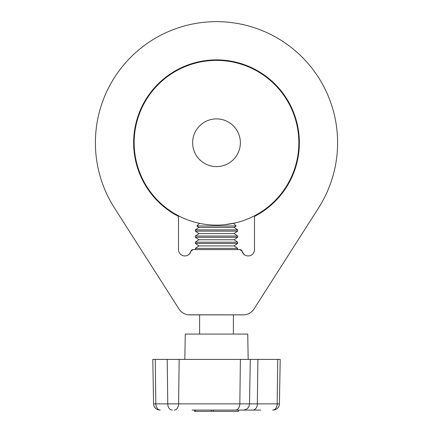 <?xml version="1.0" encoding="UTF-8"?>
<svg xmlns="http://www.w3.org/2000/svg" width="433" height="433" viewBox="0 0 433 433"><rect width="100%" height="100%" fill="white"/><g stroke="black" fill="none" stroke-linecap="round" stroke-linejoin="round"><path stroke-width="0.65" d="M189.151 254.225L188.415 254.821C188.577 255.275 189.427 254.063 190.958 251.183A2.111 2.111 0 0 1 193.004 249.597L195.386 249.597L195.386 248.369L237.614 248.369L237.614 249.597L239.996 249.597A2.111 2.111 0 0 1 242.042 251.183A6.333 6.333 0 0 0 254.507 249.597L254.507 216.403A82.882 82.882 0 0 0 216.5 59.873A82.882 82.882 0 0 0 178.493 216.403L178.493 249.597A6.333 6.333 0 0 0 190.958 251.183L189.551 253.819M243.849 254.225L242.042 251.183C243.573 254.063 244.423 255.275 244.585 254.821L244.396 254.685M244.163 314.84L188.415 314.807M216.5 21.65A121.099 121.099 0 0 0 114.442 207.943L179.008 309.021A12.671 12.671 0 0 0 189.681 314.872L243.319 314.872A12.671 12.671 0 0 0 253.992 309.021L318.558 207.943A121.099 121.099 0 0 0 216.5 21.65M190.958 251.183L193.004 249.597L239.996 249.597L242.042 251.183M258.869 410.083L238.507 410.083L238.507 411.35L194.493 411.35L194.493 410.083L195.413 410.083L195.413 411.35M184.826 359.406L185.27 334.065L247.73 334.065L248.174 359.406M242.269 410.083L192.122 410.083M260.758 410.083L240.878 410.083M160.297 410.083L159.907 410.083L160.297 410.083A6.333 4.482 -90 0 1 155.82 403.859L155.268 359.406L152.795 359.406L153.574 403.859L167.76 403.859L167.214 359.406L155.268 359.406M172.242 410.083A6.333 4.482 -90 0 1 167.76 403.859L239.839 403.859A6.333 4.476 -90 0 1 235.363 410.083L212.944 410.083M238.507 410.083L238.448 411.35M240.385 359.406L239.839 403.859L279.426 403.859L280.205 359.406L167.214 359.406M233.522 223.325L236.174 225.977L196.826 225.977L199.478 223.325L197.372 222.854M240.364 142.749A23.864 23.864 0 0 0 216.5 118.891A23.864 23.864 0 0 0 192.636 142.749A23.864 23.864 0 0 0 216.5 166.613A23.864 23.864 0 0 0 240.364 142.749M224.83 224.684L235.628 222.854M134.149 142.749A82.351 82.351 0 0 0 216.5 225.106A82.351 82.351 0 0 0 298.851 142.749A82.351 82.351 0 0 0 216.5 60.398A82.351 82.351 0 0 0 134.149 142.749M198.882 227.417L195.386 229.869L237.614 229.869L234.118 227.417L198.882 227.417L196.826 225.977M195.386 229.869L195.386 231.135L237.614 231.135L237.614 229.869M198.882 233.587L195.386 236.034L237.614 236.034L234.118 233.587L198.882 233.587L195.386 231.135M195.386 236.034L195.386 237.306L237.614 237.306L237.614 236.034M198.882 239.752L195.386 242.199L237.614 242.199L234.118 239.752L198.882 239.752L195.386 237.306M195.386 242.199L195.386 243.47L237.614 243.47L237.614 242.199M237.614 248.369L234.118 245.917L198.882 245.917L195.386 243.47M211.277 411.35L211.277 410.083M272.703 410.083A6.333 4.476 90 0 0 277.18 403.859L277.726 359.406M252.861 410.083A6.333 4.476 90 0 0 257.337 403.859L257.884 359.406M174.131 410.083A6.333 4.476 -90 0 0 178.613 403.859L179.159 359.406M213.263 411.35L213.263 410.083M233.392 314.872L233.392 334.065M243.178 410.083C246.972 409.721 249.083 407.648 249.511 403.859L250.285 359.406M279.426 403.859C279.004 407.648 276.893 409.721 273.093 410.083M153.574 403.859C153.996 407.648 156.107 409.721 159.907 410.083M199.608 314.872L199.608 334.065M234.118 227.417L236.174 225.977M234.118 233.587L237.614 231.135M234.118 239.752L237.614 237.306M234.118 245.917L237.614 243.47M198.882 245.917L195.386 248.369"/></g></svg>
